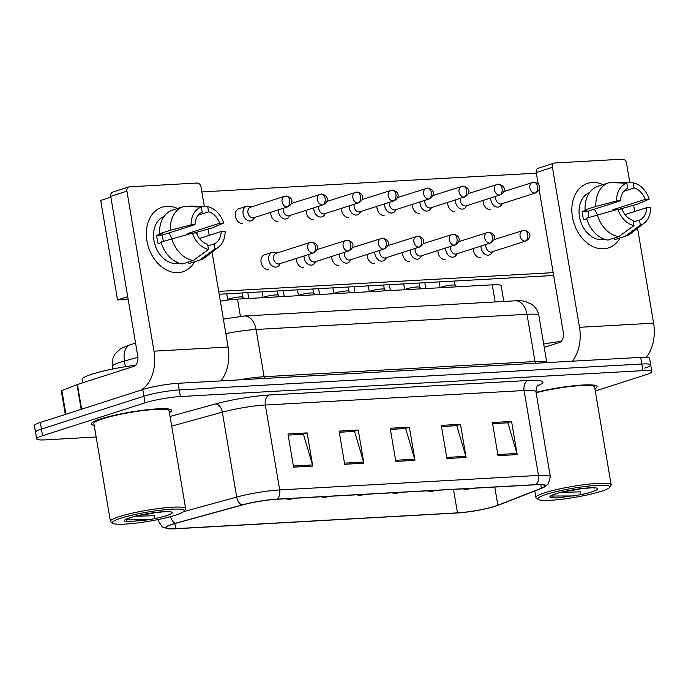 <?xml version="1.0" encoding="UTF-8"?>
<svg xmlns="http://www.w3.org/2000/svg" width="688" height="688" viewBox="0 0 688 688"><rect width="100%" height="100%" fill="white"/><g stroke="black" fill="none" stroke-linecap="round" stroke-linejoin="round"><path stroke-width="1.03" d="M220.349 301.189A25.43 3.234 -9.6 0 1 237.498 299.108L492.255 284.832A25.43 3.234 -9.6 0 1 501.156 285.787L503.805 301.456M594.896 388.729A40.695 5.169 170.4 0 0 597.107 386.536A40.695 5.169 170.4 0 0 576.234 385.521A40.695 5.169 170.4 0 0 536.047 392.323A40.695 5.169 170.4 0 1 576.234 385.521A40.695 5.169 170.4 0 1 597.107 386.536A40.695 5.169 170.4 0 1 594.896 388.729M169.394 412.585A40.695 5.169 170.4 0 0 171.604 410.383A40.695 5.169 170.4 0 0 144.858 410.005A40.695 5.169 170.4 0 0 100.818 418.889A40.695 5.169 170.4 0 0 91.358 423.954A40.695 5.169 170.4 0 0 94.17 425.304A40.695 5.169 170.4 0 1 91.358 423.954A40.695 5.169 170.4 0 1 100.818 418.889A40.695 5.169 170.4 0 1 144.858 410.005A40.695 5.169 170.4 0 1 171.604 410.383A40.695 5.169 170.4 0 1 169.394 412.585M495.154 506.187A27.124 3.449 -9.6 0 1 457.451 512.87L175.707 528.668A27.124 3.449 -9.6 0 1 166.212 527.644A27.124 3.449 -9.6 0 1 175.827 523.293L242.322 504.983A27.124 3.449 -9.6 0 1 276.722 499.273L535.488 484.773A27.124 3.449 -9.6 0 1 544.982 485.788A27.124 3.449 -9.6 0 1 541.361 488.222L497.845 505.241A27.124 3.449 -9.6 0 1 495.154 506.187M495.67 506.153A27.804 3.535 170.4 0 0 498.422 505.19L541.938 488.17A27.804 3.535 170.4 0 0 543.124 487.68A27.804 3.535 170.4 0 0 535.918 484.636L277.152 499.135A27.804 3.535 170.4 0 0 241.892 504.983L175.397 523.293A27.804 3.535 170.4 0 0 168.586 528.823A27.804 3.535 170.4 0 0 175.277 528.805L457.021 513.007A27.804 3.535 170.4 0 0 495.67 506.153M644.794 368.123A25.43 3.234 170.4 0 0 650.702 364.958L649.575 358.319A25.43 3.234 170.4 0 0 640.683 357.364L178.123 383.293A25.43 3.234 170.4 0 0 142.777 389.563L40.308 422.466L41.435 429.097A25.43 3.234 170.4 0 0 35.518 432.27A25.43 3.234 170.4 0 1 41.435 429.097L143.904 396.202L41.435 429.097L42.553 435.736A25.43 3.234 170.4 0 0 36.645 438.901A25.43 3.234 170.4 0 0 45.537 439.856L96.148 437.018M178.123 383.293L179.25 389.933A25.43 3.234 170.4 0 0 143.904 396.202A25.43 3.234 170.4 0 1 179.25 389.933L641.801 364.004L179.25 389.933L180.368 396.563A25.43 3.234 170.4 0 0 145.022 402.833L42.553 435.736M650.702 364.958A25.43 3.234 170.4 0 0 641.801 364.004A25.43 3.234 170.4 0 1 650.702 364.958L651.82 371.589A25.43 3.234 170.4 0 0 642.927 370.634L180.368 396.563M595.283 391.008L645.912 374.754A25.43 3.234 170.4 0 0 651.82 371.589M293.578 467.135L287.971 433.973L307.132 432.898L312.748 466.068L293.578 467.135M446.916 458.543L441.3 425.382L460.47 424.307L466.077 457.468L446.916 458.543M498.026 455.68L492.41 422.518L511.58 421.443L517.187 454.605L498.026 455.68M344.688 464.271L339.081 431.109L358.25 430.034L363.857 463.196L344.688 464.271M395.798 461.407L390.191 428.246L409.36 427.171L414.967 460.332L395.798 461.407M293.389 466.008L312.481 464.933L303.442 434.266L288.16 435.117L302.823 434.3L307.132 432.898M446.718 457.408L465.819 456.342L456.78 425.666L441.498 426.526L456.161 425.7L460.47 424.307M492.608 423.645L507.271 422.836L511.58 421.443M344.499 463.136L363.599 462.069L354.561 431.393L339.27 432.253L353.933 431.436L358.25 430.034M395.609 460.272L414.709 459.206L405.671 428.529L390.388 429.389L405.043 428.564M409.36 427.171L405.043 428.555M414.709 459.206A6.785 4.446 86.8 0 1 414.967 460.332M363.599 462.069A6.785 4.446 86.8 0 1 363.857 463.196M492.608 423.662L507.89 422.802L516.929 453.478A6.785 4.446 86.8 0 1 517.187 454.605M465.819 456.342A6.785 4.446 86.8 0 1 466.077 457.468M312.481 464.933A6.785 4.446 86.8 0 1 312.748 466.068M40.308 422.466A25.43 3.234 170.4 0 0 34.4 425.631L36.645 438.901M490.733 197.946A7.628 5.676 72.2 0 0 490.862 199.976A7.628 5.676 72.2 0 0 497.88 207.114A7.628 5.676 72.2 0 0 498.946 206.916A7.628 5.676 72.2 0 0 501.191 205.282L502.498 203.553M495.747 196.338A5.513 4.102 72.2 0 0 495.695 198.849A5.513 4.102 72.2 0 0 500.761 204.001A5.513 4.102 72.2 0 0 501.535 203.863L535.677 192.898C541.396 189.639 541.258 183.636 533.682 182.148A5.513 3.612 -93.2 0 1 537.491 186.525A5.513 3.612 86.8 0 1 534.903 193.044A5.513 4.102 72.2 0 0 535.677 192.898M455.146 285.296A7.628 0.972 170.4 0 0 455.095 285.21A7.628 0.972 170.4 0 0 449.789 285.271A7.628 0.972 170.4 0 0 441.868 286.887A7.628 0.972 170.4 0 0 440.114 287.747L440.114 287.756M481.007 246.029A7.628 5.676 72.2 0 0 481.136 248.058A7.628 5.676 72.2 0 0 489.211 254.999A7.628 5.676 72.2 0 0 491.456 253.365L492.763 251.636M486.012 244.421A5.513 4.102 72.2 0 0 485.969 246.932A5.513 4.102 72.2 0 0 491.026 252.092A5.513 4.102 72.2 0 0 491.8 251.946L525.942 240.981C531.661 237.721 531.532 231.718 523.946 230.239A5.513 3.612 -93.2 0 1 527.765 234.608A5.513 3.612 86.8 0 1 525.168 241.127A5.513 4.102 72.2 0 0 525.942 240.981M455.344 199.933A7.628 5.676 72.2 0 0 455.473 201.962A7.628 5.676 72.2 0 0 462.482 209.1A7.628 5.676 72.2 0 0 463.549 208.903A7.628 5.676 72.2 0 0 465.793 207.269L467.1 205.531M460.349 198.325A5.513 4.102 72.2 0 0 460.306 200.827A5.513 4.102 72.2 0 0 465.363 205.987A5.513 4.102 72.2 0 0 466.137 205.841L500.279 194.885C505.998 191.617 505.869 185.614 498.284 184.135A5.513 3.612 -93.2 0 1 502.102 188.512A5.513 3.612 86.8 0 1 499.505 195.022A5.513 4.102 72.2 0 0 500.279 194.885M419.947 201.911A7.628 5.676 72.2 0 0 420.076 203.94A7.628 5.676 72.2 0 0 427.085 211.078A7.628 5.676 72.2 0 0 428.16 210.881A7.628 5.676 72.2 0 0 430.396 209.247L431.703 207.518M424.952 200.303A5.513 4.102 72.2 0 0 424.909 202.814A5.513 4.102 72.2 0 0 429.974 207.974A5.513 4.102 72.2 0 0 430.748 207.828L464.882 196.863C470.609 193.603 470.472 187.6 462.886 186.121A5.513 3.612 -93.2 0 1 466.705 190.49A5.513 3.612 86.8 0 1 464.108 197.009A5.513 4.102 72.2 0 0 464.882 196.863M384.549 203.897A7.628 5.676 72.2 0 0 384.678 205.927A7.628 5.676 72.2 0 0 391.696 213.065A7.628 5.676 72.2 0 0 392.762 212.867A7.628 5.676 72.2 0 0 395.007 211.233L396.314 209.505M389.563 202.289A5.513 4.102 72.2 0 0 389.511 204.8A5.513 4.102 72.2 0 0 394.577 209.952A5.513 4.102 72.2 0 0 395.351 209.814L429.493 198.849C435.212 195.59 435.083 189.587 427.497 188.099A5.513 3.612 -93.2 0 1 431.307 192.477A5.513 3.612 86.8 0 1 428.719 198.995A5.513 4.102 72.2 0 0 429.493 198.849M349.16 205.884A7.628 5.676 72.2 0 0 349.289 207.914A7.628 5.676 72.2 0 0 356.298 215.052A7.628 5.676 72.2 0 0 357.364 214.854A7.628 5.676 72.2 0 0 359.609 213.22L360.916 211.491M354.165 204.276A5.513 4.102 72.2 0 0 354.122 206.778A5.513 4.102 72.2 0 0 359.179 211.938A5.513 4.102 72.2 0 0 359.953 211.792L394.095 200.836C399.814 197.568 399.685 191.574 392.1 190.086A5.513 3.612 -93.2 0 1 395.918 194.463A5.513 3.612 86.8 0 1 393.321 200.973A5.513 4.102 72.2 0 0 394.095 200.836M419.749 287.283A7.628 0.972 170.4 0 0 419.697 287.197A7.628 0.972 170.4 0 0 414.391 287.249A7.628 0.972 170.4 0 0 406.479 288.874A7.628 0.972 170.4 0 0 404.725 289.725L404.716 289.734M445.609 248.015A7.628 5.676 72.2 0 0 445.738 250.045A7.628 5.676 72.2 0 0 453.822 256.985A7.628 5.676 72.2 0 0 456.058 255.351L457.365 253.623M450.614 246.407A5.513 4.102 72.2 0 0 450.571 248.918A5.513 4.102 72.2 0 0 455.637 254.07A5.513 4.102 72.2 0 0 456.411 253.932L490.544 242.967C496.272 239.708 496.134 233.705 488.549 232.217A5.513 3.612 -93.2 0 1 492.367 236.595A5.513 3.612 86.8 0 1 489.77 243.113A5.513 4.102 72.2 0 0 490.544 242.967M384.351 289.261A7.628 0.972 170.4 0 0 384.308 289.175A7.628 0.972 170.4 0 0 378.993 289.235A7.628 0.972 170.4 0 0 371.081 290.861A7.628 0.972 170.4 0 0 369.327 291.712L369.318 291.721M410.211 250.002A7.628 5.676 72.2 0 0 410.34 252.032A7.628 5.676 72.2 0 0 418.424 258.972A7.628 5.676 72.2 0 0 420.669 257.338L421.976 255.601M415.225 248.394A5.513 4.102 72.2 0 0 415.174 250.896A5.513 4.102 72.2 0 0 420.239 256.056A5.513 4.102 72.2 0 0 421.013 255.91L455.155 244.954C460.874 241.686 460.745 235.692 453.16 234.204A5.513 3.612 -93.2 0 1 456.97 238.581A5.513 3.612 86.8 0 1 454.381 245.091A5.513 4.102 72.2 0 0 455.155 244.954M348.962 291.248A7.628 0.972 170.4 0 0 348.911 291.162A7.628 0.972 170.4 0 0 343.604 291.222A7.628 0.972 170.4 0 0 335.684 292.839A7.628 0.972 170.4 0 0 333.929 293.699L333.929 293.707M374.822 251.98A7.628 5.676 72.2 0 0 374.951 254.01A7.628 5.676 72.2 0 0 383.027 260.958A7.628 5.676 72.2 0 0 385.271 259.316L386.579 257.587M379.828 250.372A5.513 4.102 72.2 0 0 379.785 252.883A5.513 4.102 72.2 0 0 384.841 258.043A5.513 4.102 72.2 0 0 385.615 257.897L419.757 246.932C425.476 243.672 425.347 237.67 417.762 236.19A5.513 3.612 -93.2 0 1 421.581 240.559A5.513 3.612 86.8 0 1 418.983 247.078A5.513 4.102 72.2 0 0 419.757 246.932M592.394 182.466A33.91 25.232 -107.8 0 1 603.032 184.633A33.91 25.232 -107.8 0 0 592.394 182.466A33.91 25.232 -107.8 0 0 572.45 217.064A33.91 25.232 -107.8 0 0 603.617 248.798A33.91 25.232 -107.8 0 1 573.104 220.229A33.91 25.232 -107.8 0 1 587.638 183.343A33.91 25.232 -107.8 0 1 592.394 182.466M622.158 208.344A33.91 25.232 -107.8 0 1 623.018 211.517A33.91 25.232 -107.8 0 0 622.158 208.344M620.137 237.91A33.91 25.232 -107.8 0 1 603.617 248.798A33.91 25.232 -107.8 0 0 608.373 247.921A33.91 25.232 -107.8 0 0 620.137 237.91M646.152 357.304A33.91 22.24 -93.2 0 0 653.6 323.162L637.552 228.278M572.261 361.2A33.91 22.24 -93.2 0 0 579.485 327.316L552.421 167.304L536.244 172.499L538.205 184.109M634.714 211.5L633.674 205.334M629.847 182.733L626.536 163.142A4.24 3.156 72.2 0 0 622.64 159.177L554.915 162.979A4.24 3.156 72.2 0 0 554.322 163.082A4.24 3.156 72.2 0 0 552.421 167.304M539.143 189.613L563.309 332.51A8.48 5.564 86.8 0 1 559.318 342.538L544.242 347.38M536.244 172.499A4.24 3.156 -107.8 0 1 538.145 168.276L554.322 163.082M166.892 206.323A33.91 25.232 -107.8 0 1 177.53 208.49A33.91 25.232 -107.8 0 0 166.892 206.323A33.91 25.232 -107.8 0 0 146.948 240.92A33.91 25.232 -107.8 0 0 178.115 272.646A33.91 25.232 -107.8 0 1 147.602 244.077A33.91 25.232 -107.8 0 1 162.136 207.2A33.91 25.232 -107.8 0 1 166.892 206.323M196.656 232.191A33.91 25.232 -107.8 0 1 197.525 235.365A33.91 25.232 -107.8 0 0 196.656 232.191M194.635 261.758A33.91 25.232 -107.8 0 1 178.115 272.646A33.91 25.232 -107.8 0 0 182.87 271.769A33.91 25.232 -107.8 0 0 194.635 261.758M220.874 380.903A33.91 22.24 -93.2 0 0 228.098 347.019L212.05 252.126M140.12 390.423A33.91 22.24 -93.2 0 0 153.992 351.172L126.919 191.152L110.742 196.347L137.806 356.367A8.48 5.564 86.8 0 1 133.816 366.386L77.426 384.497L81.605 409.205M209.212 235.348L208.172 229.181M204.345 206.581L201.034 186.998A4.24 3.156 72.2 0 0 197.138 183.034L129.413 186.826A4.24 3.156 72.2 0 0 128.819 186.938A4.24 3.156 72.2 0 0 126.919 191.152M110.742 196.347A4.24 3.156 -107.8 0 1 112.643 192.133L128.819 186.938M65.3 414.443L61.318 390.939A4.24 0.542 -9.6 0 1 61.886 390.552L77.004 384.644A4.24 0.542 -9.6 0 1 77.426 384.497M609.559 487.371L610.944 485.453A38.15 4.85 170.4 0 0 611.15 484.791A38.15 4.85 170.4 0 0 586.073 484.438A38.15 4.85 170.4 0 0 544.784 492.763A38.15 4.85 170.4 0 0 535.918 497.519A38.15 4.85 170.4 0 0 536.33 498.078L538.265 499.428A36.455 4.635 170.4 0 0 564.031 498.963A36.455 4.635 170.4 0 0 601.286 491.275A36.455 4.635 170.4 0 0 609.559 487.371A36.455 4.635 170.4 0 0 587.948 486.141A36.455 4.635 170.4 0 0 546.341 494.354A36.455 4.635 170.4 0 0 538.265 499.428M593.976 487.775L594.561 488.041C598.938 486.872 568.202 489.185 556.248 493.709L552.713 495.093L551.871 497.51L556.566 497.983L579.975 494.81L580.216 491.86L562.191 492.359M611.15 484.791L594.595 386.957A38.15 4.85 170.4 0 0 574.377 386.071A38.15 4.85 170.4 0 0 536.115 392.702M561.176 341.351A42.389 5.384 170.4 0 0 543.692 344.086M556.566 497.983L551.423 497.295M574.213 495.962L551.432 496.031M135.674 365.199A42.389 5.384 170.4 0 0 91.968 374.186A42.389 5.384 170.4 0 0 82.113 379.466L82.68 382.812M184.057 511.218L185.442 509.309A38.15 4.85 170.4 0 0 185.648 508.647L169.102 410.805A38.15 4.85 170.4 0 0 144.024 410.452A38.15 4.85 170.4 0 0 102.736 418.777A38.15 4.85 170.4 0 0 93.869 423.533L110.415 521.366A38.15 4.85 170.4 0 0 110.828 521.925L112.763 523.276A36.455 4.635 170.4 0 0 138.529 522.811A36.455 4.635 170.4 0 0 175.784 515.123A36.455 4.635 170.4 0 0 184.057 511.218A36.455 4.635 170.4 0 0 162.445 509.997A36.455 4.635 170.4 0 0 120.839 518.202A36.455 4.635 170.4 0 0 112.763 523.276M185.648 508.647A38.15 4.85 170.4 0 0 160.571 508.286A38.15 4.85 170.4 0 0 119.282 516.619A38.15 4.85 170.4 0 0 110.415 521.366M168.474 511.631L169.059 511.889C173.445 510.72 142.7 513.042 130.746 517.557L127.211 518.941L126.368 521.358L127.951 521.693L148.711 519.818L154.473 518.657L154.714 515.716L136.688 516.206M131.064 521.831L125.921 521.143M148.711 519.818L125.93 519.887M242.511 223.445A7.628 5.676 -107.8 0 1 242.443 223.445A7.628 5.676 -107.8 0 1 235.58 217.021A7.628 5.676 -107.8 0 1 238.848 208.722A7.628 5.676 -107.8 0 1 239.209 208.619M277.909 221.459A7.628 5.676 -107.8 0 1 277.84 221.467A7.628 5.676 -107.8 0 1 270.702 212.308M348.696 217.494A7.628 5.676 -107.8 0 1 348.627 217.494A7.628 5.676 -107.8 0 1 341.489 208.344M384.093 215.507A7.628 5.676 -107.8 0 1 384.024 215.507A7.628 5.676 -107.8 0 1 376.886 206.357M419.482 213.521A7.628 5.676 -107.8 0 1 419.422 213.529A7.628 5.676 -107.8 0 1 412.275 204.379M454.88 211.543A7.628 5.676 -107.8 0 1 454.811 211.543A7.628 5.676 -107.8 0 1 447.673 202.392M313.298 219.472A7.628 5.676 -107.8 0 1 313.238 219.481A7.628 5.676 -107.8 0 1 306.091 210.33M490.277 209.556A7.628 5.676 -107.8 0 1 490.209 209.556A7.628 5.676 -107.8 0 1 483.071 200.406M553.659 275.484L219.171 294.232M128.166 299.332L117.536 299.934L100.706 200.44L110.88 197.172M201.868 191.909L536.356 173.161M553.186 272.654L218.689 291.402M480.473 257.647A7.628 5.676 -107.8 0 1 473.335 248.497M445.084 259.625A7.628 5.676 -107.8 0 1 437.938 250.475M409.687 261.612A7.628 5.676 -107.8 0 1 402.549 252.462M374.289 263.599A7.628 5.676 -107.8 0 1 367.151 254.448M338.9 265.577A7.628 5.676 -107.8 0 1 331.754 256.426M303.503 267.563A7.628 5.676 -107.8 0 1 296.365 258.413M268.105 269.55A7.628 5.676 -107.8 0 1 261.242 263.117A7.628 5.676 -107.8 0 1 264.51 254.818A7.628 5.676 -107.8 0 1 264.871 254.723M117.536 299.934L127.71 296.666M623.758 191.281L634.078 187.97A16.959 12.616 -107.8 0 1 645.267 199.365L612.913 209.754A16.959 12.616 72.2 0 1 613.189 210.528M624.979 214.622L646.677 207.656A16.959 12.616 -107.8 0 1 639.513 220.083L633.39 222.043M594.217 209.195A16.959 12.616 -107.8 0 1 597.253 214.725M604.64 239.295A24.587 18.292 -107.8 0 1 602.069 239.682A24.587 18.292 -107.8 0 1 580.104 219.558A24.587 18.292 -107.8 0 1 589.633 192.537M602.765 238.555A24.587 18.292 -107.8 0 1 602.052 238.461L602.344 238.366M588.919 217.399A16.959 12.616 72.2 0 1 588.171 211.139L620.524 200.75L616.594 200.973L595.877 206.426L585.092 209.883L587.681 209.737L582.289 211.474A24.587 18.292 -107.8 0 0 583.691 219.764L586.683 218.801M614.135 238.125L614.401 239.725L625.186 236.268L640.373 225.182L639.513 220.083M646.677 207.656L650.599 207.441A22.042 16.4 -107.8 0 1 644.166 223.17L630.827 233.464A27.976 20.812 -107.8 0 1 625.977 236.036L615.184 239.501A27.976 20.812 -107.8 0 1 614.401 239.725M608.011 240.086A27.976 20.812 -107.8 0 1 586.494 218.173L617.996 209.264L621.926 209.04A16.959 12.616 -107.8 0 0 633.123 220.435L633.983 225.535L618.804 236.62L608.011 240.086M585.092 209.883A27.976 20.812 -107.8 0 1 598.078 186.224L608.871 182.759A27.976 20.812 -107.8 0 1 609.654 182.535L626.828 183.232L627.688 188.331A16.959 12.616 -107.8 0 0 620.524 200.75M625.977 236.036A27.976 20.812 -107.8 0 1 625.186 236.268M618.804 236.62A27.976 20.812 -107.8 0 1 597.279 214.716M595.877 206.426A27.976 20.812 -107.8 0 1 608.871 182.759M644.166 223.17A22.042 16.4 -107.8 0 1 640.373 225.182M633.983 225.535A22.042 16.4 -107.8 0 1 617.996 209.264M616.594 200.973A22.042 16.4 -107.8 0 1 626.828 183.232M619.57 209.178L637.561 204.087L649.197 199.142L645.267 199.365M634.078 187.97L633.218 182.87L616.044 182.174L614.35 182.716M633.218 182.87A22.042 16.4 -107.8 0 1 649.197 199.142M616.998 209.53L612.913 209.754M588.171 211.139L582.289 211.474M198.256 215.138L208.576 211.818A16.959 12.616 -107.8 0 1 219.773 223.213L187.411 233.602A16.959 12.616 72.2 0 1 187.686 234.384M199.477 238.469L221.175 231.503A16.959 12.616 -107.8 0 1 214.011 243.93L207.888 245.9M168.723 233.051A16.959 12.616 -107.8 0 1 171.751 238.573M179.147 263.143A24.587 18.292 -107.8 0 1 176.575 263.53A24.587 18.292 -107.8 0 1 154.602 243.406A24.587 18.292 -107.8 0 1 164.131 216.385M177.263 262.412A24.587 18.292 -107.8 0 1 176.549 262.309L176.842 262.214M163.417 241.247A16.959 12.616 72.2 0 1 162.669 234.995L195.022 224.606L191.092 224.821L170.375 230.274L159.59 233.739L162.179 233.593L156.787 235.322A24.587 18.292 -107.8 0 0 158.188 243.612L161.181 242.658M188.632 261.973L188.899 263.581L199.692 260.116L214.871 249.03L214.011 243.93M221.175 231.503L225.105 231.288A22.042 16.4 -107.8 0 1 218.664 247.018L205.325 257.321A27.976 20.812 -107.8 0 1 200.475 259.883L189.69 263.349A27.976 20.812 -107.8 0 1 188.899 263.581M182.509 263.934A27.976 20.812 -107.8 0 1 160.992 242.03L192.502 233.112L196.424 232.897A16.959 12.616 -107.8 0 0 207.621 244.292L208.481 249.391L193.302 260.477L182.509 263.934M159.59 233.739A27.976 20.812 -107.8 0 1 172.576 210.081L183.369 206.615A27.976 20.812 -107.8 0 1 184.152 206.383L201.326 207.079L202.186 212.179A16.959 12.616 -107.8 0 0 195.022 224.606M200.475 259.883A27.976 20.812 -107.8 0 1 199.692 260.116M193.302 260.477A27.976 20.812 -107.8 0 1 171.776 238.564M170.375 230.274A27.976 20.812 -107.8 0 1 183.369 206.615M218.664 247.018A22.042 16.4 -107.8 0 1 214.871 249.03M208.481 249.391A22.042 16.4 -107.8 0 1 192.502 233.112M191.092 224.821A22.042 16.4 -107.8 0 1 201.326 207.079M194.068 233.026L212.059 227.934L223.695 222.998L219.773 223.213M208.576 211.818L207.716 206.718L190.542 206.03L188.847 206.572M207.716 206.718A22.042 16.4 -107.8 0 1 223.695 222.998M191.496 233.378L187.411 233.602M162.669 234.995L156.787 235.322M313.762 207.862A7.628 5.676 72.2 0 0 313.891 209.892A7.628 5.676 72.2 0 0 320.9 217.03A7.628 5.676 72.2 0 0 321.975 216.84A7.628 5.676 72.2 0 0 324.211 215.198L325.519 213.469M318.768 206.254A5.513 4.102 72.2 0 0 318.725 208.765A5.513 4.102 72.2 0 0 323.79 213.925A5.513 4.102 72.2 0 0 324.564 213.779L358.697 202.814C364.425 199.554 364.287 193.552 356.711 192.072A5.513 3.612 -93.2 0 1 360.521 196.45A5.513 3.612 86.8 0 1 357.923 202.96A5.513 4.102 72.2 0 0 358.697 202.814M278.373 209.849A7.628 5.676 72.2 0 0 278.494 211.878A7.628 5.676 72.2 0 0 285.511 219.016A7.628 5.676 72.2 0 0 286.578 218.818A7.628 5.676 72.2 0 0 288.822 217.184L290.13 215.456M283.379 208.24A5.513 4.102 72.2 0 0 283.327 210.752A5.513 4.102 72.2 0 0 288.392 215.903A5.513 4.102 72.2 0 0 289.166 215.765L323.308 204.8C329.027 201.541 328.898 195.538 321.313 194.05A5.513 3.612 -93.2 0 1 325.123 198.428A5.513 3.612 86.8 0 1 322.534 204.947A5.513 4.102 72.2 0 0 323.308 204.8M251.361 206.942L249.297 206.297A7.628 5.676 72.2 0 0 247.594 206.082A7.628 5.676 72.2 0 0 246.519 206.271A7.628 5.676 72.2 0 0 243.105 213.865A7.628 5.676 72.2 0 0 250.114 221.003A7.628 5.676 72.2 0 0 251.189 220.805A7.628 5.676 72.2 0 0 253.425 219.171L254.732 217.442M285.314 196.149A5.513 4.102 72.2 0 0 284.54 196.295L250.406 207.251A5.513 4.102 72.2 0 0 247.938 212.73A5.513 4.102 72.2 0 0 253.003 217.89A5.513 4.102 72.2 0 0 253.769 217.743L287.911 206.787C293.63 203.528 293.501 197.525 285.916 196.037A5.513 3.612 -93.2 0 1 289.734 200.414A5.513 3.612 86.8 0 1 287.137 206.925A5.513 4.102 72.2 0 0 287.911 206.787M313.565 293.234A7.628 0.972 170.4 0 0 313.513 293.148A7.628 0.972 170.4 0 0 308.207 293.2A7.628 0.972 170.4 0 0 300.295 294.825A7.628 0.972 170.4 0 0 298.54 295.677L298.532 295.685M339.425 253.967A7.628 5.676 72.2 0 0 339.554 255.996A7.628 5.676 72.2 0 0 347.638 262.936A7.628 5.676 72.2 0 0 349.874 261.302L351.181 259.574M344.43 252.358A5.513 4.102 72.2 0 0 344.387 254.87A5.513 4.102 72.2 0 0 349.452 260.021A5.513 4.102 72.2 0 0 350.226 259.883L384.36 248.918C390.087 245.659 389.95 239.656 382.373 238.168A5.513 3.612 -93.2 0 1 386.183 242.546A5.513 3.612 86.8 0 1 383.586 249.065A5.513 4.102 72.2 0 0 384.36 248.918M278.167 295.212A7.628 0.972 170.4 0 0 278.124 295.126A7.628 0.972 170.4 0 0 272.809 295.186A7.628 0.972 170.4 0 0 264.897 296.812A7.628 0.972 170.4 0 0 263.143 297.663L263.143 297.672M304.036 255.953A7.628 5.676 72.2 0 0 304.156 257.983A7.628 5.676 72.2 0 0 312.24 264.923A7.628 5.676 72.2 0 0 314.485 263.289L315.792 261.56M309.041 254.345A5.513 4.102 72.2 0 0 308.989 256.848A5.513 4.102 72.2 0 0 314.055 262.008A5.513 4.102 72.2 0 0 314.829 261.861L348.971 250.905C354.69 247.637 354.561 241.643 346.976 240.155A5.513 3.612 -93.2 0 1 350.785 244.532A5.513 3.612 86.8 0 1 348.197 251.043A5.513 4.102 72.2 0 0 348.971 250.905M242.778 297.199A7.628 0.972 170.4 0 0 242.726 297.113A7.628 0.972 170.4 0 0 237.42 297.173A7.628 0.972 170.4 0 0 229.5 298.798A7.628 0.972 170.4 0 0 227.754 299.65L227.513 300.097M277.023 253.046L274.959 252.401A7.628 5.676 72.2 0 0 272.181 252.376A7.628 5.676 72.2 0 0 268.767 259.961A7.628 5.676 72.2 0 0 276.851 266.91A7.628 5.676 72.2 0 0 279.087 265.276L280.394 263.538M310.976 242.253A5.513 4.102 72.2 0 0 310.202 242.391L276.069 253.356A5.513 4.102 72.2 0 0 273.6 258.834A5.513 4.102 72.2 0 0 278.666 263.994A5.513 4.102 72.2 0 0 279.431 263.848L313.573 252.892C319.292 249.624 319.163 243.621 311.578 242.142A5.513 3.612 -93.2 0 1 315.396 246.519A5.513 3.612 86.8 0 1 312.799 253.029A5.513 4.102 72.2 0 0 313.573 252.892M495.154 301.937L492.255 284.832M240.404 316.308L237.498 299.108M457.451 512.87L453.478 489.366M277.152 499.135A8.48 5.564 -93.2 0 0 279.689 489.933L538.455 475.425A8.48 5.564 86.8 0 1 535.918 484.636M241.892 504.983A8.48 5.246 -105.4 0 1 236.698 497.063A33.91 4.309 -9.6 0 1 279.689 489.933L265.327 405.026A33.91 4.309 170.4 0 0 222.336 412.164L171.682 426.104M528.092 380.498A8.48 5.564 86.8 0 0 524.101 390.526L538.455 475.425A33.91 4.309 -9.6 0 1 550.323 476.698L535.961 391.799A33.91 4.309 170.4 0 0 524.101 390.526L265.327 405.026A8.48 5.564 86.8 0 1 269.318 395.007L528.092 380.498A42.389 5.384 -9.6 0 1 537.491 385.805M183.619 511.674L236.698 497.063L222.336 412.164A8.48 5.246 74.6 0 0 215.576 403.925A42.389 5.384 -9.6 0 1 269.318 395.007M175.397 523.293A8.48 5.246 -105.4 0 1 170.478 516.671M168.586 528.823L162.377 526.999L158.18 520.816A33.91 4.309 -9.6 0 1 159.556 519.251M170.056 416.455L215.576 403.925M642.927 370.634L640.683 357.364M145.022 402.833L142.777 389.563M175.707 528.668L174.838 523.568M497.845 505.241L494.767 487.052M541.361 488.222L540.759 484.679M497.828 454.544L516.929 453.478M137.927 357.287L124.425 361.011A33.91 4.309 170.4 0 0 120.288 362.232A33.91 4.309 170.4 0 0 112.411 366.455L112.832 368.974M125.388 366.695L124.425 361.011A16.959 10.492 -105.4 0 1 130.634 344.559L135.579 343.192M223.385 319.12L244.352 315.998L515.26 300.811C515.639 300.716 522.347 300.536 524.892 301.31L531.953 304.431C535.703 307.226 538.007 310.933 538.859 315.551A33.91 4.309 170.4 0 0 526.999 314.278L534.989 361.535A33.91 4.309 -9.6 0 1 546.788 362.628M515.26 300.811A16.959 11.12 86.8 0 1 526.999 314.278L256.082 329.466L264.08 376.723L534.989 361.535A4.24 2.778 -93.2 0 0 535.565 363.264M244.352 315.998A16.959 11.12 86.8 0 1 256.082 329.466A33.91 4.309 170.4 0 0 225.836 333.611M239.028 379.879A33.91 4.309 -9.6 0 1 264.08 376.723A4.24 2.778 -93.2 0 0 264.656 378.443M470.437 488.42L466.576 489.598A8.48 5.564 -93.2 0 0 467.496 489.426A8.48 5.564 86.8 0 0 469.087 488.489M533.08 182.26A5.513 4.102 72.2 0 0 532.306 182.406A5.513 4.102 72.2 0 0 529.941 188.4A5.513 4.102 72.2 0 0 534.903 193.044M523.344 230.351A5.513 4.102 72.2 0 0 522.57 230.489A5.513 4.102 72.2 0 0 520.205 236.483A5.513 4.102 72.2 0 0 525.168 241.127M435.04 490.398L431.178 491.585A8.48 5.564 -93.2 0 0 432.107 491.413A8.48 5.564 86.8 0 0 433.698 490.475M497.682 184.246A5.513 4.102 72.2 0 0 496.908 184.393A5.513 4.102 72.2 0 0 494.543 190.378A5.513 4.102 72.2 0 0 499.505 195.022M399.651 492.384L395.781 493.563A8.48 5.564 -93.2 0 0 396.709 493.391A8.48 5.564 86.8 0 0 398.3 492.462M462.284 186.233A5.513 4.102 72.2 0 0 461.51 186.371A5.513 4.102 72.2 0 0 459.154 192.365A5.513 4.102 72.2 0 0 464.108 197.009M364.253 494.371L360.392 495.549A8.48 5.564 -93.2 0 0 361.32 495.377A8.48 5.564 86.8 0 0 362.903 494.448M426.895 188.211A5.513 4.102 72.2 0 0 426.121 188.357A5.513 4.102 72.2 0 0 423.756 194.351A5.513 4.102 72.2 0 0 428.719 198.995M328.855 496.349L324.994 497.536A8.48 5.564 -93.2 0 0 325.923 497.364A8.48 5.564 86.8 0 0 327.514 496.426M391.498 190.198A5.513 4.102 72.2 0 0 390.724 190.344A5.513 4.102 72.2 0 0 388.359 196.338A5.513 4.102 72.2 0 0 393.321 200.973M487.947 232.329A5.513 4.102 72.2 0 0 487.173 232.475A5.513 4.102 72.2 0 0 484.816 238.469A5.513 4.102 72.2 0 0 489.77 243.113M452.558 234.316A5.513 4.102 72.2 0 0 451.784 234.462A5.513 4.102 72.2 0 0 449.419 240.447A5.513 4.102 72.2 0 0 454.381 245.091M417.16 236.302A5.513 4.102 72.2 0 0 416.386 236.44A5.513 4.102 72.2 0 0 414.03 242.434A5.513 4.102 72.2 0 0 418.983 247.078M579.485 327.316L653.6 323.162M153.992 351.172L228.098 347.019M81.184 409.343L77.004 384.644M61.886 390.552L65.893 414.253M579.975 494.81A24.252 3.079 170.4 0 0 592.084 491.791A24.252 3.079 170.4 0 0 589.238 487.861A24.252 3.079 170.4 0 0 555.534 493.838A24.252 3.079 170.4 0 0 553.453 497.837M565.175 491.387A19.161 2.434 170.4 0 0 581.506 488.626M154.473 518.657A24.252 3.079 170.4 0 0 166.591 515.639A24.252 3.079 170.4 0 0 163.735 511.709A24.252 3.079 170.4 0 0 130.032 517.686A24.252 3.079 170.4 0 0 127.951 521.693M139.673 515.235A19.161 2.434 170.4 0 0 156.004 512.474M293.466 498.336L289.596 499.522A8.48 5.564 -93.2 0 0 290.525 499.342A8.48 5.564 86.8 0 0 292.116 498.413M356.1 192.184A5.513 4.102 72.2 0 0 355.335 192.322A5.513 4.102 72.2 0 0 352.97 198.316A5.513 4.102 72.2 0 0 357.923 202.96M320.711 194.162A5.513 4.102 72.2 0 0 319.937 194.308A5.513 4.102 72.2 0 0 317.572 200.303A5.513 4.102 72.2 0 0 322.534 204.947M285.916 196.037L284.54 196.295A5.513 4.102 72.2 0 0 282.183 202.289A5.513 4.102 72.2 0 0 287.137 206.925M381.763 238.28A5.513 4.102 72.2 0 0 380.997 238.426A5.513 4.102 72.2 0 0 378.632 244.421A5.513 4.102 72.2 0 0 383.586 249.065M346.374 240.267A5.513 4.102 72.2 0 0 345.6 240.413A5.513 4.102 72.2 0 0 343.235 246.407A5.513 4.102 72.2 0 0 348.197 251.043M311.578 242.142L310.202 242.391A5.513 4.102 72.2 0 0 307.846 248.385A5.513 4.102 72.2 0 0 312.799 253.029M543.124 487.68L548.37 483.948L550.323 476.698M158.18 520.816L157.973 519.578M535.961 391.799C536.58 386.983 537.345 384.73 538.274 385.048M112.411 366.455C111.697 361.845 112.643 357.605 115.24 353.735L120.839 348.463L130.634 344.559M538.859 315.551L546.822 362.628M425.786 288.556L424.797 282.708M533.682 182.148L503.754 191.574M466.576 489.598L462.603 488.858M440.079 287.756L439.09 281.908M523.946 230.239L494.018 239.656M455.138 285.253L454.424 281.048M455.095 285.21L456.806 286.819M390.397 290.542L389.399 284.694M498.284 184.135L468.356 193.56M431.178 491.585L427.205 490.836M354.999 292.52L354.01 286.672M462.886 186.121L432.967 195.538M395.781 493.563L391.807 492.823M319.602 294.507L318.613 288.659M427.497 188.099L397.569 197.525M360.392 495.549L356.418 494.81M284.213 296.494L283.224 290.646M392.1 190.086L362.172 199.511M324.994 497.536L321.021 496.796M404.69 289.743L403.701 283.886M488.549 232.217L458.629 241.643M419.74 287.231L419.026 283.035M419.697 287.197L421.409 288.805M369.293 291.721L368.304 285.873M453.16 234.204L423.232 243.629M384.343 289.218L383.637 285.013M384.308 289.175L386.02 290.783M333.904 293.707L332.906 287.859M417.762 236.19L387.834 245.607M348.954 291.205L348.24 286.999M348.911 291.162L350.622 292.77M534.808 490.957L535.918 497.519M248.815 298.48L247.826 292.624M356.711 192.072L326.783 201.489M289.596 499.522L285.623 498.774M321.313 194.05L291.385 203.476M238.504 208.851L246.519 206.271M298.506 295.694L297.517 289.846M382.373 238.168L352.445 247.594M313.556 293.183L312.851 288.986M313.513 293.148L315.224 294.756M263.108 297.672L262.119 291.824M346.976 240.155L317.048 249.581M278.167 295.169L277.453 290.964M278.124 295.126L279.835 296.734M227.719 299.701L226.73 293.81M242.769 297.156L242.056 292.95M264.166 254.947L272.181 252.376M242.726 297.113L244.438 298.721"/></g></svg>
